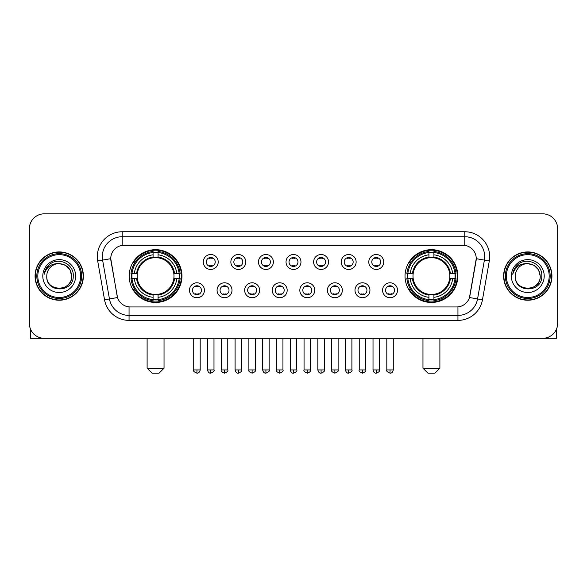 <?xml version="1.0" encoding="UTF-8"?>
<svg xmlns="http://www.w3.org/2000/svg" width="587" height="587" viewBox="0 0 587 587"><rect width="100%" height="100%" fill="white"/><g stroke="black" fill="none" stroke-linecap="round" stroke-linejoin="round"><path stroke-width="0.88" d="M405.037 276.073A26.393 26.393 0 0 0 431.423 302.459A26.393 26.393 0 0 0 457.816 276.073A26.393 26.393 0 0 0 431.423 249.68A26.393 26.393 0 0 0 405.037 276.073M129.184 276.073A26.393 26.393 0 0 0 155.577 302.459A26.393 26.393 0 0 0 181.963 276.073A26.393 26.393 0 0 0 155.577 249.68A26.393 26.393 0 0 0 129.184 276.073M204.423 290.264A7.47 7.47 0 0 1 196.953 297.734A7.47 7.47 0 0 1 189.484 290.264A7.47 7.47 0 0 1 196.953 282.795A7.47 7.47 0 0 1 204.423 290.264M192.47 290.264A4.483 4.483 0 0 0 196.953 294.747A4.483 4.483 0 0 0 201.436 290.264A4.483 4.483 0 0 0 196.953 285.781A4.483 4.483 0 0 0 192.47 290.264M232.004 290.264A7.47 7.47 0 0 1 224.535 297.734A7.47 7.47 0 0 1 217.065 290.264A7.47 7.47 0 0 1 224.535 282.795A7.47 7.47 0 0 1 232.004 290.264M220.059 290.264A4.483 4.483 0 0 0 224.535 294.747A4.483 4.483 0 0 0 229.018 290.264A4.483 4.483 0 0 0 224.535 285.781A4.483 4.483 0 0 0 220.059 290.264M259.593 290.264A7.47 7.47 0 0 1 252.124 297.734A7.47 7.47 0 0 1 244.654 290.264A7.47 7.47 0 0 1 252.124 282.795A7.47 7.47 0 0 1 259.593 290.264M247.641 290.264A4.483 4.483 0 0 0 252.124 294.747A4.483 4.483 0 0 0 256.607 290.264A4.483 4.483 0 0 0 252.124 285.781A4.483 4.483 0 0 0 247.641 290.264M287.175 290.264A7.47 7.47 0 0 1 279.705 297.734A7.47 7.47 0 0 1 272.236 290.264A7.47 7.47 0 0 1 279.705 282.795A7.47 7.47 0 0 1 287.175 290.264M275.23 290.264A4.483 4.483 0 0 0 279.705 294.747A4.483 4.483 0 0 0 284.189 290.264A4.483 4.483 0 0 0 279.705 285.781A4.483 4.483 0 0 0 275.23 290.264M314.764 290.264A7.47 7.47 0 0 1 307.295 297.734A7.47 7.47 0 0 1 299.825 290.264A7.47 7.47 0 0 1 307.295 282.795A7.47 7.47 0 0 1 314.764 290.264M302.811 290.264A4.483 4.483 0 0 0 307.295 294.747A4.483 4.483 0 0 0 311.77 290.264A4.483 4.483 0 0 0 307.295 285.781A4.483 4.483 0 0 0 302.811 290.264M342.346 290.264A7.47 7.47 0 0 1 334.876 297.734A7.47 7.47 0 0 1 327.407 290.264A7.47 7.47 0 0 1 334.876 282.795A7.47 7.47 0 0 1 342.346 290.264M330.393 290.264A4.483 4.483 0 0 0 334.876 294.747A4.483 4.483 0 0 0 339.359 290.264A4.483 4.483 0 0 0 334.876 285.781A4.483 4.483 0 0 0 330.393 290.264M369.935 290.264A7.47 7.47 0 0 1 362.465 297.734A7.47 7.47 0 0 1 354.996 290.264A7.47 7.47 0 0 1 362.465 282.795A7.47 7.47 0 0 1 369.935 290.264M357.982 290.264A4.483 4.483 0 0 0 362.465 294.747A4.483 4.483 0 0 0 366.941 290.264A4.483 4.483 0 0 0 362.465 285.781A4.483 4.483 0 0 0 357.982 290.264M397.516 290.264A7.47 7.47 0 0 1 390.047 297.734A7.47 7.47 0 0 1 382.577 290.264A7.47 7.47 0 0 1 390.047 282.795A7.47 7.47 0 0 1 397.516 290.264M385.564 290.264A4.483 4.483 0 0 0 390.047 294.747A4.483 4.483 0 0 0 394.53 290.264A4.483 4.483 0 0 0 390.047 285.781A4.483 4.483 0 0 0 385.564 290.264M218.21 261.978A7.47 7.47 0 0 1 210.748 269.448A7.47 7.47 0 0 1 203.278 261.978A7.47 7.47 0 0 1 210.748 254.516A7.47 7.47 0 0 1 218.21 261.978M206.264 261.978A4.483 4.483 0 0 0 210.748 266.461A4.483 4.483 0 0 0 215.224 261.978A4.483 4.483 0 0 0 210.748 257.502A4.483 4.483 0 0 0 206.264 261.978M245.799 261.978A7.47 7.47 0 0 1 238.329 269.448A7.47 7.47 0 0 1 230.86 261.978A7.47 7.47 0 0 1 238.329 254.516A7.47 7.47 0 0 1 245.799 261.978M233.846 261.978A4.483 4.483 0 0 0 238.329 266.461A4.483 4.483 0 0 0 242.813 261.978A4.483 4.483 0 0 0 238.329 257.502A4.483 4.483 0 0 0 233.846 261.978M273.381 261.978A7.47 7.47 0 0 1 265.918 269.448A7.47 7.47 0 0 1 258.449 261.978A7.47 7.47 0 0 1 265.918 254.516A7.47 7.47 0 0 1 273.381 261.978M261.435 261.978A4.483 4.483 0 0 0 265.918 266.461A4.483 4.483 0 0 0 270.394 261.978A4.483 4.483 0 0 0 265.918 257.502A4.483 4.483 0 0 0 261.435 261.978M300.97 261.978A7.47 7.47 0 0 1 293.5 269.448A7.47 7.47 0 0 1 286.03 261.978A7.47 7.47 0 0 1 293.5 254.516A7.47 7.47 0 0 1 300.97 261.978M289.017 261.978A4.483 4.483 0 0 0 293.5 266.461A4.483 4.483 0 0 0 297.983 261.978A4.483 4.483 0 0 0 293.5 257.502A4.483 4.483 0 0 0 289.017 261.978M328.551 261.978A7.47 7.47 0 0 1 321.082 269.448A7.47 7.47 0 0 1 313.619 261.978A7.47 7.47 0 0 1 321.082 254.516A7.47 7.47 0 0 1 328.551 261.978M316.606 261.978A4.483 4.483 0 0 0 321.082 266.461A4.483 4.483 0 0 0 325.565 261.978A4.483 4.483 0 0 0 321.082 257.502A4.483 4.483 0 0 0 316.606 261.978M356.14 261.978A7.47 7.47 0 0 1 348.671 269.448A7.47 7.47 0 0 1 341.201 261.978A7.47 7.47 0 0 1 348.671 254.516A7.47 7.47 0 0 1 356.14 261.978M344.187 261.978A4.483 4.483 0 0 0 348.671 266.461A4.483 4.483 0 0 0 353.154 261.978A4.483 4.483 0 0 0 348.671 257.502A4.483 4.483 0 0 0 344.187 261.978M383.722 261.978A7.47 7.47 0 0 1 376.252 269.448A7.47 7.47 0 0 1 368.79 261.978A7.47 7.47 0 0 1 376.252 254.516A7.47 7.47 0 0 1 383.722 261.978M371.776 261.978A4.483 4.483 0 0 0 376.252 266.461A4.483 4.483 0 0 0 380.736 261.978A4.483 4.483 0 0 0 376.252 257.502A4.483 4.483 0 0 0 371.776 261.978M104.545 299.818L97.699 260.98A24.896 24.896 0 0 1 122.213 231.755L464.787 231.755A24.896 24.896 0 0 1 489.301 260.98L482.455 299.818A24.896 24.896 0 0 1 457.941 320.385L129.059 320.385A24.896 24.896 0 0 1 104.545 299.818L117.525 297.528L110.965 260.98A13.442 13.442 0 0 1 124.202 245.205L462.798 245.205A13.442 13.442 0 0 1 476.035 260.98L469.886 295.833A13.442 13.442 0 0 1 456.649 306.942L130.351 306.942A13.442 13.442 0 0 1 117.114 295.833L110.76 258.676L102.6 260.114A19.914 19.914 0 0 1 122.213 236.737L464.787 236.737A19.914 19.914 0 0 1 484.4 260.114L477.554 298.952A19.914 19.914 0 0 1 457.941 315.41L129.059 315.41A19.914 19.914 0 0 1 109.446 298.952L102.6 260.114A19.914 19.914 0 0 1 102.299 256.651M131.554 278.561A24.148 24.148 0 0 1 131.554 273.586M407.407 278.561A24.148 24.148 0 0 1 407.407 273.586M35.073 276.073A24.148 24.148 0 0 0 59.228 300.221A24.148 24.148 0 0 0 83.376 276.073A24.148 24.148 0 0 0 59.228 251.926A24.148 24.148 0 0 0 35.073 276.073M503.624 276.073A24.148 24.148 0 0 0 527.772 300.221A24.148 24.148 0 0 0 551.927 276.073A24.148 24.148 0 0 0 527.772 251.926A24.148 24.148 0 0 0 503.624 276.073M122.213 231.755L122.213 245.351L464.787 245.351L464.787 231.755M110.76 258.647L110.906 256.651M456.649 306.942L130.351 306.942M489.301 260.98L476.24 258.676L469.475 297.528L482.455 299.818M469.886 295.833L469.805 296.259M117.195 296.259L117.114 295.833M557.65 228.769A14.939 14.939 0 0 0 542.711 213.829L44.289 213.829A14.939 14.939 0 0 0 29.35 228.769L29.35 323.378A14.939 14.939 0 0 0 44.289 338.31L542.711 338.31A14.939 14.939 0 0 0 557.65 323.378L557.65 228.769L557.65 323.378M29.35 228.769L29.35 323.378M542.711 213.829L44.289 213.829M44.289 338.31L542.711 338.31M30.348 328.742L30.348 338.31L88.109 338.31M80.639 276.073A21.411 21.411 0 0 0 59.228 254.663A21.411 21.411 0 0 0 37.817 276.073A21.411 21.411 0 0 0 59.228 297.484A21.411 21.411 0 0 0 80.639 276.073M81.63 276.073A22.409 22.409 0 0 0 59.228 253.665A22.409 22.409 0 0 0 36.82 276.073A22.409 22.409 0 0 0 59.228 298.482A22.409 22.409 0 0 0 81.63 276.073M83.127 276.073A23.898 23.898 0 0 0 59.228 252.175A23.898 23.898 0 0 0 35.323 276.073A23.898 23.898 0 0 0 59.228 299.972A23.898 23.898 0 0 0 83.127 276.073M71.673 276.073C70.932 268.508 66.786 264.363 59.228 263.622L65.451 265.295L70.007 269.851L71.673 276.073L70.007 269.851L65.451 265.295L59.228 263.622L65.451 265.295L70.007 269.851L71.673 276.073L70.007 269.851L65.451 265.295L59.228 263.622L65.451 265.295L70.007 269.851L71.673 276.073C72.436 292.128 46.013 292.128 46.777 276.073C45.669 293.346 73.83 292.964 73.243 276.073C74.167 264.216 58.634 256.68 49.682 264.319C46.556 266.924 44.729 270.24 44.194 274.261C46.542 266.85 51.553 263.299 59.228 263.622L65.451 265.295L70.007 269.851L71.673 276.073C72.436 292.128 46.013 292.128 46.777 276.073C46.013 292.128 72.436 292.128 71.673 276.073C72.436 292.128 46.013 292.128 46.777 276.073C46.013 292.128 72.436 292.128 71.673 276.073C72.436 292.128 46.013 292.128 46.777 276.073C46.013 292.128 72.436 292.128 71.673 276.073C72.436 292.128 46.013 292.128 46.777 276.073C46.013 292.128 72.436 292.128 71.673 276.073C72.436 292.128 46.013 292.128 46.777 276.073C46.013 292.128 72.436 292.128 71.673 276.073C72.436 292.128 46.013 292.128 46.777 276.073C46.013 292.128 72.436 292.128 71.673 276.073C72.436 292.128 46.013 292.128 46.777 276.073A12.452 12.452 0 0 1 59.228 263.622L65.451 265.295L70.007 269.851L71.673 276.073C72.172 285.737 59.749 292.15 52.17 286.324M42.792 276.073A16.429 16.429 0 0 0 59.228 292.502A16.429 16.429 0 0 0 75.657 276.073A16.429 16.429 0 0 0 59.228 259.637A16.429 16.429 0 0 0 42.792 276.073M49.675 264.319L46.006 268.685M45.779 269.11L46.109 268.508L45.779 269.11M159.062 373.171L152.092 373.171L147.11 368.188L164.037 368.188L159.062 373.171M173.825 278.561A18.424 18.424 0 0 0 158.064 257.818L158.064 257.818A18.424 18.424 0 0 0 137.321 278.561A18.424 18.424 0 0 0 173.825 278.561L174.566 278.561L173.825 278.561A18.424 18.424 0 0 1 158.064 294.329L158.064 297.338A21.411 21.411 0 0 0 176.841 278.561L180.143 278.561A24.698 24.698 0 0 1 158.064 300.647L158.064 299.641A23.7 23.7 0 0 0 179.145 278.561M132.053 278.561A23.649 23.649 0 0 1 132.053 273.586M158.064 252.549A23.649 23.649 0 0 0 153.082 252.549M179.094 273.586A23.649 23.649 0 0 1 179.094 278.561M180.143 273.586A24.698 24.698 0 0 0 158.064 251.5L158.064 252.505A23.7 23.7 0 0 1 179.145 273.586L180.143 273.586M131.004 278.561A24.698 24.698 0 0 0 153.082 300.647L153.082 299.641A23.7 23.7 0 0 1 132.002 278.561L131.004 278.561M179.145 273.586L176.841 273.586A21.411 21.411 0 0 0 158.064 254.809L158.064 252.505M158.064 299.641L158.064 297.338M132.002 278.561L134.306 278.561A21.411 21.411 0 0 0 153.082 297.338L153.082 299.641M158.064 254.809L158.064 257.084A19.151 19.151 0 0 1 174.566 273.586L176.841 273.586M176.841 278.561L174.566 278.561A19.151 19.151 0 0 1 158.064 295.063M153.082 297.338L153.082 294.329A18.424 18.424 0 0 1 137.321 278.561L134.306 278.561M173.825 273.586L174.566 273.586M158.064 299.59A23.649 23.649 0 0 1 153.082 299.59M153.082 251.5A24.698 24.698 0 0 0 131.004 273.586L132.002 273.586A23.7 23.7 0 0 1 153.082 252.505L153.082 251.5M153.082 252.505L153.082 254.809A21.411 21.411 0 0 0 134.306 273.586L132.002 273.586M153.082 257.788L153.082 254.809M134.306 273.586L136.588 273.586A19.151 19.151 0 0 1 153.082 257.084M153.082 294.329L153.082 295.063A19.151 19.151 0 0 1 136.588 278.561M134.856 262.631L133.447 262.631A25.894 25.894 0 0 1 181.464 276.073A25.894 25.894 0 0 1 133.447 289.516L134.856 289.516M434.908 373.171L427.938 373.171L422.963 368.188L439.89 368.188L434.908 373.171M449.679 278.561A18.424 18.424 0 0 0 433.918 257.818L433.918 257.818A18.424 18.424 0 0 0 413.175 278.561A18.424 18.424 0 0 0 449.679 278.561L450.412 278.561L449.679 278.561A18.424 18.424 0 0 1 433.918 294.329L433.918 297.338A21.411 21.411 0 0 0 452.694 278.561L455.996 278.561A24.698 24.698 0 0 1 433.918 300.647L433.918 299.641A23.7 23.7 0 0 0 454.998 278.561M407.906 278.561A23.649 23.649 0 0 1 407.906 273.586M433.918 252.549A23.649 23.649 0 0 0 428.936 252.549M454.947 273.586A23.649 23.649 0 0 1 454.947 278.561M455.996 273.586A24.698 24.698 0 0 0 433.918 251.5L433.918 252.505A23.7 23.7 0 0 1 454.998 273.586L455.996 273.586M406.857 278.561A24.698 24.698 0 0 0 428.936 300.647L428.936 299.641A23.7 23.7 0 0 1 407.855 278.561L406.857 278.561M454.998 273.586L452.694 273.586A21.411 21.411 0 0 0 433.918 254.809L433.918 252.505M433.918 299.641L433.918 297.338M407.855 278.561L410.159 278.561A21.411 21.411 0 0 0 428.936 297.338L428.936 299.641M433.918 254.809L433.918 257.084A19.151 19.151 0 0 1 450.412 273.586L452.694 273.586M452.694 278.561L450.412 278.561A19.151 19.151 0 0 1 433.918 295.063M428.936 297.338L428.936 294.329A18.424 18.424 0 0 1 413.175 278.561L410.159 278.561M449.679 273.586L450.412 273.586M433.918 299.59A23.649 23.649 0 0 1 428.936 299.59M428.936 251.5A24.698 24.698 0 0 0 406.857 273.586L407.855 273.586A23.7 23.7 0 0 1 428.936 252.505L428.936 251.5M428.936 252.505L428.936 254.809A21.411 21.411 0 0 0 410.159 273.586L407.855 273.586M428.936 257.788L428.936 254.809M410.159 273.586L412.434 273.586A19.151 19.151 0 0 1 428.936 257.084M428.936 294.329L428.936 295.063A19.151 19.151 0 0 1 412.434 278.561M410.709 262.631L409.3 262.631A25.894 25.894 0 0 1 457.317 276.073A25.894 25.894 0 0 1 409.3 289.516L410.709 289.516M209.251 266.204L209.251 265.5A3.823 3.823 0 0 0 212.237 265.5L212.237 266.204M212.237 257.759L212.237 258.463A3.823 3.823 0 0 0 209.251 258.463L209.251 257.759M236.832 266.204L236.832 265.5A3.823 3.823 0 0 0 239.826 265.5L239.826 266.204M239.826 257.759L239.826 258.463A3.823 3.823 0 0 0 236.832 258.463L236.832 257.759M264.421 266.204L264.421 265.5A3.823 3.823 0 0 0 267.408 265.5L267.408 266.204M267.408 257.759L267.408 258.463A3.823 3.823 0 0 0 264.421 258.463L264.421 257.759M292.003 266.204L292.003 265.5A3.823 3.823 0 0 0 294.997 265.5L294.997 266.204M294.997 257.759L294.997 258.463A3.823 3.823 0 0 0 292.003 258.463L292.003 257.759M319.592 266.204L319.592 265.5A3.823 3.823 0 0 0 322.579 265.5L322.579 266.204M322.579 257.759L322.579 258.463A3.823 3.823 0 0 0 319.592 258.463L319.592 257.759M347.174 266.204L347.174 265.5A3.823 3.823 0 0 0 350.168 265.5L350.168 266.204M350.168 257.759L350.168 258.463A3.823 3.823 0 0 0 347.174 258.463L347.174 257.759M374.763 266.204L374.763 265.5A3.823 3.823 0 0 0 377.749 265.5L377.749 266.204M377.749 257.759L377.749 258.463A3.823 3.823 0 0 0 374.763 258.463L374.763 257.759M195.456 294.491L195.456 293.779A3.823 3.823 0 0 0 198.443 293.779L198.443 294.491M198.443 286.038L198.443 286.75A3.823 3.823 0 0 0 195.456 286.75L195.456 286.038M223.045 294.491L223.045 293.779A3.823 3.823 0 0 0 226.032 293.779L226.032 294.491M226.032 286.038L226.032 286.75A3.823 3.823 0 0 0 223.045 286.75L223.045 286.038M250.627 294.491L250.627 293.779A3.823 3.823 0 0 0 253.613 293.779L253.613 294.491M253.613 286.038L253.613 286.75A3.823 3.823 0 0 0 250.627 286.75L250.627 286.038M278.216 294.491L278.216 293.779A3.823 3.823 0 0 0 281.202 293.779L281.202 294.491M281.202 286.038L281.202 286.75A3.823 3.823 0 0 0 278.216 286.75L278.216 286.038M305.798 294.491L305.798 293.779A3.823 3.823 0 0 0 308.784 293.779L308.784 294.491M308.784 286.038L308.784 286.75A3.823 3.823 0 0 0 305.798 286.75L305.798 286.038M333.387 294.491L333.387 293.779A3.823 3.823 0 0 0 336.373 293.779L336.373 294.491M336.373 286.038L336.373 286.75A3.823 3.823 0 0 0 333.387 286.75L333.387 286.038M360.968 294.491L360.968 293.779A3.823 3.823 0 0 0 363.955 293.779L363.955 294.491M363.955 286.038L363.955 286.75A3.823 3.823 0 0 0 360.968 286.75L360.968 286.038M388.557 294.491L388.557 293.779A3.823 3.823 0 0 0 391.544 293.779L391.544 294.491M391.544 286.038L391.544 286.75A3.823 3.823 0 0 0 388.557 286.75L388.557 286.038M556.652 328.742L556.652 338.31L498.891 338.31M549.183 276.073A21.411 21.411 0 0 0 527.772 254.663A21.411 21.411 0 0 0 506.361 276.073A21.411 21.411 0 0 0 527.772 297.484A21.411 21.411 0 0 0 549.183 276.073M550.18 276.073A22.409 22.409 0 0 0 527.772 253.665A22.409 22.409 0 0 0 505.37 276.073A22.409 22.409 0 0 0 527.772 298.482A22.409 22.409 0 0 0 550.18 276.073M551.677 276.073A23.898 23.898 0 0 0 527.772 252.175A23.898 23.898 0 0 0 503.873 276.073A23.898 23.898 0 0 0 527.772 299.972A23.898 23.898 0 0 0 551.677 276.073M515.327 276.073A12.452 12.452 0 0 1 527.772 263.622L534.001 265.295L538.558 269.851L540.223 276.073L538.558 269.851L534.001 265.295L527.772 263.622L534.001 265.295L538.558 269.851L540.223 276.073L538.558 269.851L534.001 265.295L527.772 263.622L534.001 265.295L538.558 269.851L540.223 276.073L538.558 269.851L534.001 265.295L527.772 263.622L534.001 265.295L538.558 269.851L540.223 276.073C540.987 292.128 514.564 292.128 515.327 276.073C514.219 293.346 542.381 292.964 541.794 276.073C542.718 264.216 527.185 256.68 518.233 264.319C515.107 266.924 513.28 270.24 512.737 274.261C515.085 266.85 520.097 263.299 527.772 263.622L534.001 265.295L538.558 269.851L540.223 276.073C540.987 292.128 514.564 292.128 515.327 276.073C514.564 292.128 540.987 292.128 540.223 276.073C540.987 292.128 514.564 292.128 515.327 276.073C514.564 292.128 540.987 292.128 540.223 276.073C540.987 292.128 514.564 292.128 515.327 276.073C514.564 292.128 540.987 292.128 540.223 276.073C540.987 292.128 514.564 292.128 515.327 276.073C514.564 292.128 540.987 292.128 540.223 276.073C540.987 292.128 514.564 292.128 515.327 276.073C514.564 292.128 540.987 292.128 540.223 276.073C540.722 285.737 528.293 292.15 520.713 286.324M527.772 263.622C535.337 264.363 539.482 268.508 540.223 276.073M511.343 276.073A16.429 16.429 0 0 0 527.772 292.502A16.429 16.429 0 0 0 544.208 276.073A16.429 16.429 0 0 0 527.772 259.637A16.429 16.429 0 0 0 511.343 276.073M518.226 264.319L514.557 268.685M514.329 269.11L514.66 268.508M457.941 306.884L457.941 320.385M129.059 320.385L129.059 306.884M97.699 260.98L102.6 260.114M153.082 299.818A23.876 23.876 0 0 0 158.064 299.818M179.321 278.561A23.876 23.876 0 0 0 179.321 273.586M158.064 252.329A23.876 23.876 0 0 0 153.082 252.329M428.936 299.818A23.876 23.876 0 0 0 433.918 299.818M455.167 278.561A23.876 23.876 0 0 0 455.167 273.586M433.918 252.329A23.876 23.876 0 0 0 428.936 252.329M210.748 369.935L207.505 369.935C208.069 372.239 209.155 373.317 210.748 373.171L210.748 369.935L213.984 369.935L213.984 338.31M238.329 369.935L235.093 369.935C235.658 372.239 236.737 373.317 238.329 373.171L238.329 369.935L241.565 369.935L241.565 338.31M265.918 369.935L262.675 369.935C263.24 372.239 264.319 373.317 265.918 373.171L265.918 369.935L269.154 369.935L269.154 338.31M293.5 369.935L290.264 369.935C290.829 372.239 291.908 373.317 293.5 373.171L293.5 369.935L296.736 369.935L296.736 338.31M321.082 369.935L317.846 369.935C318.411 372.239 319.489 373.317 321.082 373.171L321.082 369.935L324.325 369.935L324.325 338.31M348.671 369.935L345.435 369.935C346 372.239 347.078 373.317 348.671 373.171L348.671 369.935L351.907 369.935L351.907 338.31M376.252 369.935L373.016 369.935C373.581 372.239 374.66 373.317 376.252 373.171L376.252 369.935L379.496 369.935L379.496 338.31M196.953 369.935L193.717 369.935C193.057 370.969 194.136 372.048 196.953 373.171L196.953 369.935L200.189 369.935L200.189 338.31M224.535 369.935L221.299 369.935C220.646 370.969 221.725 372.048 224.535 373.171L224.535 369.935L227.771 369.935L227.771 338.31M252.124 369.935L248.888 369.935C248.228 370.969 249.306 372.048 252.124 373.171L252.124 369.935L255.36 369.935L255.36 338.31M279.705 369.935L276.47 369.935C275.817 370.969 276.895 372.048 279.705 373.171L279.705 369.935L282.941 369.935L282.941 338.31M307.295 369.935L304.059 369.935C303.398 370.969 304.477 372.048 307.295 373.171L307.295 369.935L310.53 369.935L310.53 338.31M334.876 369.935L331.64 369.935C330.987 370.969 332.066 372.048 334.876 373.171L334.876 369.935L338.112 369.935L338.112 338.31M362.465 369.935L359.229 369.935C358.569 370.969 359.648 372.048 362.465 373.171L362.465 369.935L365.701 369.935L365.701 338.31M390.047 369.935L386.811 369.935C386.158 370.969 387.237 372.048 390.047 373.171L390.047 369.935L393.283 369.935L393.283 338.31M164.037 338.31L164.037 368.188M147.11 338.31L147.11 368.188M439.89 338.31L439.89 368.188M422.963 338.31L422.963 368.188M207.505 369.935L207.505 338.31M213.984 369.935C214.637 370.969 213.558 372.048 210.748 373.171M235.093 369.935L235.093 338.31M241.565 369.935C242.226 370.969 241.147 372.048 238.329 373.171M262.675 369.935L262.675 338.31M269.154 369.935C269.807 370.969 268.729 372.048 265.918 373.171M290.264 369.935L290.264 338.31M296.736 369.935C297.396 370.969 296.318 372.048 293.5 373.171M317.846 369.935L317.846 338.31M324.325 369.935C324.978 370.969 323.899 372.048 321.082 373.171M345.435 369.935L345.435 338.31M351.907 369.935C352.567 370.969 351.488 372.048 348.671 373.171M373.016 369.935L373.016 338.31M379.496 369.935C380.149 370.969 379.07 372.048 376.252 373.171M193.717 369.935L193.717 338.31M200.189 369.935C199.624 372.239 198.545 373.317 196.953 373.171M221.299 369.935L221.299 338.31M227.771 369.935C228.431 370.969 227.352 372.048 224.535 373.171M248.888 369.935L248.888 338.31M255.36 369.935C256.013 370.969 254.934 372.048 252.124 373.171M276.47 369.935L276.47 338.31M282.941 369.935C283.602 370.969 282.523 372.048 279.705 373.171M304.059 369.935L304.059 338.31M310.53 369.935C311.183 370.969 310.105 372.048 307.295 373.171M331.64 369.935L331.64 338.31M338.112 369.935C338.772 370.969 337.694 372.048 334.876 373.171M359.229 369.935L359.229 338.31M365.701 369.935C366.354 370.969 365.275 372.048 362.465 373.171M386.811 369.935L386.811 338.31M393.283 369.935C392.718 372.239 391.639 373.317 390.047 373.171"/></g></svg>
